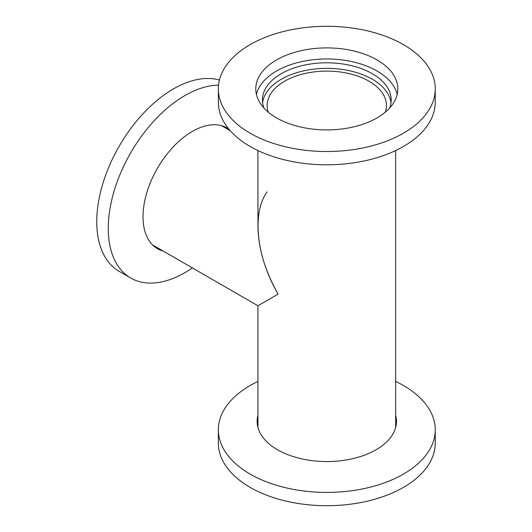 <?xml version="1.0" encoding="UTF-8"?>
<svg xmlns="http://www.w3.org/2000/svg" width="532" height="532" viewBox="0 0 532 532"><rect width="100%" height="100%" fill="white"/><g stroke="black" fill="none" stroke-linecap="round" stroke-linejoin="round"><path stroke-width="0.8" d="M257.94 150.556L257.94 226.24C258.246 248.231 264.969 270.855 278.11 294.116L257.94 305.76L278.11 294.116C256.364 257.082 251.649 213.013 267.157 191.819M257.967 427.548A68.861 39.76 180 0 1 257.94 426.464L257.94 305.76L153.402 245.405A68.861 39.76 -60 0 1 152.478 244.84M395.662 150.556L395.662 426.464A68.861 39.76 180 0 1 395.635 427.548M268.261 112.139A59.644 34.434 180 0 1 267.157 105.535A59.644 34.434 180 0 1 326.801 71.102A59.644 34.434 180 0 1 386.445 105.535A59.644 34.434 180 0 1 385.341 112.139M221.312 125.612A68.861 39.76 -60 0 1 222.27 126.131L230.323 130.786M218.559 85.107A108.448 62.61 120 0 0 108.255 228.368A108.448 62.61 120 0 0 130.719 278.017A108.448 62.61 120 0 0 192.398 267.915M219.443 80.053A108.448 62.61 120 0 0 139.145 118.057A108.448 62.61 120 0 0 96.751 221.731A108.448 62.61 120 0 0 119.215 271.373L130.719 278.017M228.92 129.15A69.679 40.226 120 0 0 227.124 127.999A69.679 40.226 120 0 0 173.432 146.666A69.679 40.226 120 0 0 143.015 216.783A69.679 40.226 120 0 0 157.445 248.677A69.679 40.226 120 0 0 163.158 251.038M227.576 129.196A69.679 40.226 120 0 0 224.83 126.835M155.291 247.274A69.679 40.226 120 0 0 158.716 248.471M435.249 88.91L435.249 102.191A108.448 62.61 180 0 1 368.304 160.032A108.448 62.61 180 0 1 250.12 146.466A108.448 62.61 180 0 1 218.353 102.191L218.353 88.91A108.448 62.61 180 0 1 285.298 31.062A108.448 62.61 180 0 1 403.482 44.635A108.448 62.61 180 0 1 435.249 88.91A108.448 62.61 180 0 1 368.304 146.752A108.448 62.61 180 0 1 250.12 133.18A108.448 62.61 180 0 1 218.353 88.91M262.589 102.756A64.392 37.174 180 0 1 304.404 70.683A64.392 37.174 180 0 1 372.334 79.248A64.392 37.174 180 0 1 391.013 102.756M263.925 107.989A64.392 37.174 180 0 1 262.409 99.976A64.392 37.174 180 0 1 302.163 65.629A64.392 37.174 180 0 1 372.334 73.689A64.392 37.174 180 0 1 391.193 99.976A64.392 37.174 180 0 1 389.677 107.989M256.417 94.443A71.029 41.011 180 0 1 304.118 61.114A71.029 41.011 180 0 1 377.028 70.982A71.029 41.011 180 0 1 397.185 94.443M377.028 59.91A71.029 41.011 180 0 1 397.83 88.91A71.029 41.011 180 0 1 353.986 126.796A71.029 41.011 180 0 1 276.574 117.905A71.029 41.011 180 0 1 255.766 88.91A71.029 41.011 180 0 1 299.616 51.019A71.029 41.011 180 0 1 377.028 59.91M257.94 381.444A108.448 62.61 0 0 0 218.353 429.809A108.448 62.61 0 0 0 250.12 474.079A108.448 62.61 0 0 0 368.304 487.651A108.448 62.61 0 0 0 435.249 429.809A108.448 62.61 0 0 0 403.482 385.534A108.448 62.61 0 0 0 395.662 381.444M218.353 429.809L218.353 443.089A108.448 62.61 0 0 0 250.12 487.365A108.448 62.61 0 0 0 368.304 500.938A108.448 62.61 0 0 0 435.249 443.089L435.249 429.809M257.94 415.199A69.679 40.226 0 0 0 257.122 421.324A69.679 40.226 0 0 0 277.531 449.773A69.679 40.226 0 0 0 353.467 458.491A69.679 40.226 0 0 0 396.48 421.324A69.679 40.226 0 0 0 395.662 415.199M257.94 420.333A69.679 40.226 0 0 0 257.269 423.898M396.333 423.898A69.679 40.226 0 0 0 395.662 420.333"/></g></svg>
